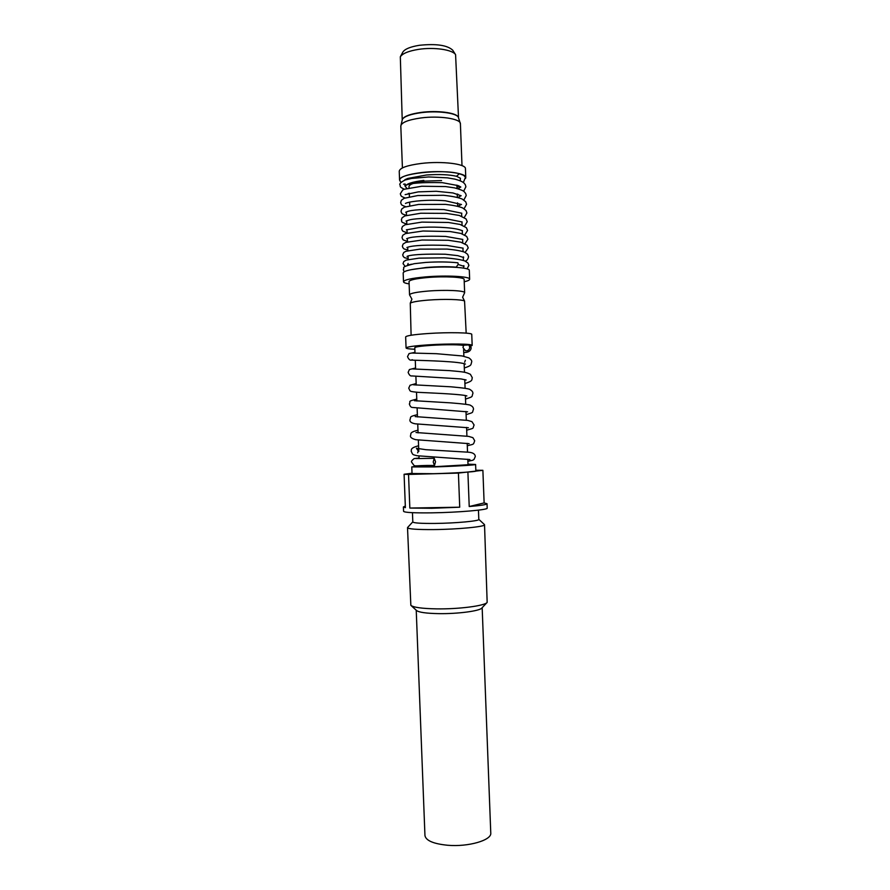 <?xml version="1.0" encoding="UTF-8"?>
<svg xmlns="http://www.w3.org/2000/svg" width="890" height="890" viewBox="0 0 890 890"><rect width="100%" height="100%" fill="white"/><g stroke="black" fill="none" stroke-linecap="round" stroke-linejoin="round"><path stroke-width="1.33" d="M433.207 462.021L434.498 465.503L435.533 461.765L434.242 458.294L433.207 462.021M468.885 344.908L463.657 345.242L462.967 347.545L465.537 350.805C468.062 351.005 469.475 349.781 469.753 347.122L468.885 344.908L470.232 345.409M463.39 345.665C462.711 344.597 445.69 344.419 431.238 345.365C420.792 346.077 415.307 346.844 414.784 347.667L414.996 353.13M470.754 346.188L472.178 345.431C472.979 343.851 448.994 343.495 428.335 344.853C414.184 345.821 406.763 346.855 406.074 347.968C406.252 348.591 409.178 349.014 414.851 349.258M472.178 345.431L471.756 334.406C472.546 332.626 448.549 332.103 427.901 333.539C413.739 334.551 406.33 335.686 405.651 336.943L406.074 347.968M467.806 459.273L468.018 464.747L435.9 466.627L419.379 466.616L419.346 465.748M466.182 333.127L464.558 301.043C462.255 299.385 443.865 298.862 428.435 300.086C418.422 300.898 412.37 301.91 410.268 303.134L411.102 335.241M410.268 303.134L411.914 299.174L409.545 294.835C410.112 293.333 416.286 292.087 428.09 291.063C445.256 289.639 465.259 290.596 464.647 292.71L462.611 297.227L464.558 301.043M464.647 292.71L464.135 279.471C464.747 277.157 444.733 276.034 427.567 277.524C415.775 278.603 409.589 279.95 409.033 281.585L409.545 294.835M464.224 281.774C467.806 280.929 469.62 280.072 469.653 279.215C470.409 276.445 446.368 275.099 425.72 276.89C411.569 278.181 404.171 279.805 403.515 281.763C403.615 282.608 405.484 283.32 409.122 283.888M469.653 279.215L469.308 270.382C470.065 267.456 446.024 265.965 425.364 267.823C411.213 269.158 403.815 270.86 403.17 272.93L403.515 281.763M409.055 187.89L409 186.455C409.467 184.163 414.818 182.383 425.053 181.115L441.562 180.57M467.995 464.18L475.605 464.469C476.462 465.014 453.366 466.382 433.397 466.939L411.781 466.916L419.357 466.049M475.605 464.469L475.861 471.066C476.717 471.733 453.622 473.191 433.664 473.703L412.037 473.524L411.781 466.916M412.026 473.224L404.093 474.27L408.532 474.426L458.417 473.08L482.881 470.309L475.827 470.254M467.918 472.557L469.219 506.532C480.811 505.542 486.752 504.608 487.03 503.729L487.197 508.134C488.41 509.848 458.139 512.484 431.85 512.84C413.928 513.041 404.505 512.54 403.582 511.338L403.404 506.944L405.384 507.645L404.093 474.27M408.532 474.426L409.834 508.057L431.672 508.29L459.718 507.2L458.417 473.08M405.328 506.087L403.404 506.944M409.834 508.057L459.718 507.2M478.453 510.148L478.809 519.426C479.732 520.984 455.88 523.22 435.21 523.431C421.048 523.543 413.583 523.053 412.815 521.963L412.448 512.684M484.327 524.455L484.527 524.744C485.628 526.669 457.783 529.383 433.608 529.583C417.087 529.672 408.399 529.049 407.52 527.703L407.687 527.403M484.527 524.744L487.164 602.385C485.172 605.767 458.984 609.227 436.656 608.871C422.027 608.593 413.416 607.414 410.846 605.322L407.52 527.703M486.975 602.597L481.891 607.981C480.077 610.974 457.716 613.966 438.681 613.633C426.188 613.388 418.801 612.342 416.531 610.495L411.047 605.511M416.231 610.217L424.953 835.554C425.865 840.594 433.419 843.831 447.603 845.255C468.296 847.113 491.892 840.205 490.768 833.029L482.169 607.692M487.03 503.729L484.127 502.906L482.881 470.309M469.219 506.532L484.127 502.906M459.385 186.155L456.982 187.434M406.964 188.391L405.362 186.566C405.873 183.93 412.037 181.871 423.829 180.414M400.934 182.428L399.866 180.325C396.606 173.85 442.297 168.655 459.396 173.739L463.623 175.297L465.47 177.232L463.367 182.506M400.233 181.404L399.577 180.08C400.177 176.843 407.553 174.318 421.693 172.527C442.341 170.057 466.46 172.927 465.77 177.544L465.57 178.389M404.817 184.008L403.537 184.219M399.577 180.08L399.232 171.236C399.832 167.876 407.208 165.284 421.348 163.437C441.996 160.912 466.115 163.916 465.437 168.688L465.77 177.544M402.447 119.193L402.569 118.971C404.594 116.056 410.757 113.876 421.026 112.418C436.834 110.26 455.758 112.585 458.105 116.835L458.239 117.057M402.213 119.627L400.322 56.793C402.558 53.444 408.655 50.964 418.6 49.362C434.098 46.948 452.732 49.706 455.58 54.668L458.506 117.469M400.322 56.793L402.859 52.054C404.894 49.006 410.401 46.747 419.357 45.301C436.133 43.554 447.236 45.168 452.676 50.14L455.58 54.668M456.503 176.264L459.396 173.739M404.16 271.784L403.27 269.67C405.328 267.412 398.954 267.567 414.306 263.674L425.643 262.439C437.491 261.682 448.237 261.793 457.883 262.795L458.261 264.219L456.247 267.156C447.503 266.477 437.557 266.577 426.41 267.456L410.98 269.714M402.425 167.91L400.811 126.08C401.334 122.542 407.965 119.839 420.703 117.992C439.248 115.455 460.976 118.759 460.408 123.788L458.294 117.124C455.936 112.852 436.89 110.516 420.981 112.696C410.635 114.154 404.449 116.345 402.402 119.271L402.569 118.971M434.498 465.503C410.357 465.036 416.264 468.096 411.603 462.132C411.102 461.487 411.936 460.319 414.106 458.606L419.045 458.005M469.92 459.551L417.032 455.736C412.237 454.389 413.016 455.179 411.18 451.208C411.87 450.318 409.178 448.182 418.578 445.779M467.884 461.287C475.983 459.652 471.856 460.297 474.036 459.407L475.305 456.503C475.104 453.956 472.824 452.521 468.44 452.209L425.832 449.695L416.42 448.249L418.222 450.918L417.655 452.843M467.283 445.734C474.593 443.965 473.191 444.689 474.704 440.75L472.89 437.669L468.685 436.389L415.997 432.507M469.141 443.654L415.83 439.705C411.67 438.581 409.912 437.157 410.568 435.455C411.369 434.086 408.733 432.395 417.977 430.226M466.694 430.193C475.293 427.712 472.223 428.936 474.103 424.986L471.923 421.637L467.74 420.403L415.207 416.598M468.374 427.756L415.296 423.818C411.336 423.073 409.556 421.704 409.956 419.691C411.403 416.832 408.354 416.854 417.377 414.673M466.093 414.64C474.626 412.037 471.8 412.993 473.502 409.222C473.458 407.576 472.523 406.33 470.676 405.484C470.855 404.817 464.146 403.938 450.585 402.859L414.384 400.7M467.617 411.848L412.248 407.431C411.058 407.431 410.09 406.274 409.344 403.938C411.302 401.279 406.285 401.624 416.776 399.109M465.503 399.087C474.147 396.272 471.355 396.984 472.901 393.458C473.002 392.012 472.067 390.732 470.109 389.642C469.976 388.874 463.579 387.929 450.918 386.805L413.55 384.803M466.883 395.928L464.858 395.438C454.812 393.836 429.848 392.924 418.456 392.357C408.532 391.5 410.824 390.944 409.978 390.743L408.733 388.162L410.045 385.259L416.175 383.546M464.914 383.523C473.513 380.82 471.511 379.863 472.301 377.694L470.387 374.312C465.937 372.265 465.281 371.987 449.495 370.618L412.715 368.927M466.149 379.997L460.998 378.929L411.803 375.925C410.457 376.27 409.233 375.091 408.132 372.387L409.4 369.539L415.574 367.982M464.313 367.971C472.112 365.423 470.643 364.989 471.7 361.918C472 360.762 471.044 359.415 468.852 357.88L462.144 355.944L436.411 353.697L411.781 353.041M465.437 364.077L462.967 363.376C450.974 360.851 415.118 360.406 411.658 360.105C410.034 360.572 408.655 359.404 407.52 356.612L409.066 353.564L414.974 352.396M411.692 359.894L412.37 359.738M470.176 345.353L471.155 347.723C470.932 350.905 468.452 352.529 463.723 352.574M464.647 362.219L465.37 360.228M415.274 360.272L415.619 369.094M415.886 376.248L416.231 385.059M416.509 392.223L416.843 401.012M417.121 408.187L417.466 416.954M417.744 424.152L418.078 432.896M418.356 440.116L418.801 451.475M418.979 456.069L419.068 458.617M463.612 349.481L463.868 356.267M464.146 363.654L464.48 372.254M464.758 379.596L465.092 388.24M465.37 395.538L465.704 404.216M465.982 411.48L466.316 420.191M466.582 427.411L466.916 436.156M467.194 443.342L467.528 452.109M406.341 211.987L406.474 215.38M406.685 220.798L406.808 224.213M407.019 229.609L407.153 233.058M407.364 238.42L407.498 241.891M407.698 247.22L407.843 250.724M408.043 256.031L408.176 259.557M457.694 206.235L457.571 202.876M457.36 197.358L457.226 194.009M457.015 188.469L456.893 185.142M461.61 213.322L461.721 216.237M461.943 222.122L462.066 225.081M462.288 230.911L462.399 233.925M462.622 239.71L462.733 242.77M462.956 248.499L463.078 251.603M463.29 257.299L463.412 260.447M463.623 266.088L463.701 268.113M412.804 521.874L407.587 527.514M478.809 519.337L484.438 524.555M409.745 205.657L409.6 202.108M409.4 196.779L409.267 193.241M460.375 180.837L460.264 178.156M457.95 206.302L461.231 204.5M458.005 197.524L460.964 195.767M408.265 193.486L409.278 193.664M458.016 188.747L460.686 187.022M460.831 187.034L458.194 185.609L442.341 182.672C421.96 182.205 409.7 183.129 405.573 185.432L404.839 185.81L405.262 184.119M467.094 268.869L468.897 265.387L467.962 263.04L464.947 261.004C461.076 259.635 454.256 258.578 444.477 257.833L419.057 258.144L406.185 260.114L403.76 261.571L403.036 263.618L405.184 266.433M465.303 261.159C467.005 260.57 468.096 259.068 468.574 256.654L467.651 254.306L464.702 252.226C461.287 250.924 455.413 249.879 447.103 249.078L419.891 249.133L405.929 251.269L403.749 252.482L402.692 254.896L403.292 256.565C404.894 257.51 402.425 257.344 408.143 258.578M465.125 252.426L468.24 247.921L467.05 245.228L460.72 242.158L448.304 240.267L422.094 240.022L405.829 242.38L403.126 244.016L402.358 246.163L402.903 247.787C404.55 248.822 402.013 248.588 407.809 249.957M464.936 243.693L467.906 239.199L466.683 236.417L460.853 233.425L450.162 231.545L423.017 231.011L405.451 233.581L402.77 235.283L402.024 237.43L402.625 239.143C403.882 239.755 400.767 239.343 407.475 241.323M464.736 234.949L467.573 230.465L466.371 227.673L460.097 224.447L448.438 222.478L421.905 222.111L405.117 224.769L402.425 226.527L401.679 228.697L402.236 230.354C403.582 231.033 400.233 230.51 407.142 232.702M464.524 226.216L467.239 221.721L466.071 218.929L459.284 215.447L446.502 213.378L420.792 213.233L404.839 215.925L402.046 217.816L401.346 219.964C402.736 221.488 398.987 221.51 406.808 224.069M464.313 217.471L466.905 212.988L466.015 210.507L462.722 207.971C459.218 206.491 453.488 205.301 445.556 204.377L418.656 204.444L404.349 207.17L401.757 208.983L401.001 211.219L401.512 212.844C402.825 213.622 399.721 213.088 406.341 215.413M464.091 208.738L466.571 204.255L465.715 201.774L462.233 199.06C458.406 197.469 452.176 196.212 443.52 195.288L417.777 195.555L404.093 198.314L401.379 200.272L400.667 202.486L401.134 204.077C402.291 204.856 399.755 204.433 405.64 206.691M463.857 199.994L466.238 195.511L465.648 193.441C463.857 191.817 465.57 190.927 454.69 187.912L445.69 186.566L421.749 186.244L404.338 189.247L402.747 190.015L400.333 193.742L400.789 195.333C401.813 196.123 399.71 195.778 404.983 197.958M463.612 191.25L465.904 186.778L465.325 184.686C463.913 183.173 464.302 181.783 455.013 179.157L447.381 177.844L428.646 176.943L411.514 178.456L405.195 179.969C400.901 182.127 399.165 183.807 399.988 185.009C401.09 186.388 398.13 186.344 404.372 189.236M461.999 165.618L460.408 123.788M400.811 126.08L402.402 119.271M405.362 186.566L405.317 185.554M463.824 265.62L464.024 266.31L458.261 264.541M408.109 263.462L407.486 265.109L411.625 264.208M463.501 256.899L463.657 257.522L457.783 255.641L445.267 254.229C404.271 253.483 406.752 257.377 407.208 256.309M463.167 248.165L446.88 245.429C426.677 244.761 413.705 245.34 407.965 247.142L406.919 247.498M462.833 239.432L445.757 236.44C425.453 235.861 412.815 236.473 407.831 238.264L406.63 238.687M462.5 230.71L459.696 229.787C451.441 227.184 429.926 226.494 418.823 227.651L406.341 229.876M462.166 221.977L445.111 218.562C425.476 217.95 413.183 218.528 408.254 220.297L406.051 221.065M461.832 213.233L443.943 209.562C423.662 209.05 411.314 209.784 406.919 211.764L405.751 212.254M461.498 204.5L445.423 200.773C427.823 199.371 411.914 201.107 406.474 202.987L405.451 203.443M461.165 195.767L452.954 192.952L436.245 191.272L418.3 191.873L405.15 194.632M460.497 178.289L456.615 176.298C449.205 174.573 439.182 174.129 426.532 174.985L407.843 178.423L404.861 179.724M457.249 194.554L458.016 194.276M434.242 458.294L416.008 458.584"/></g></svg>
